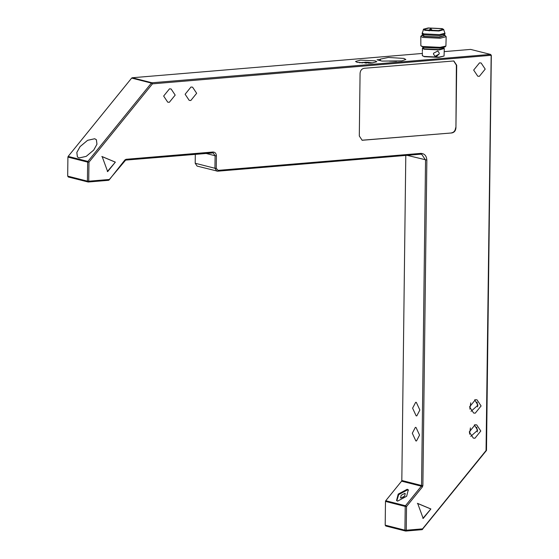 <?xml version="1.0" encoding="UTF-8"?>
<svg xmlns="http://www.w3.org/2000/svg" width="559" height="559" viewBox="0 0 559 559"><rect width="100%" height="100%" fill="white"/><g stroke="black" fill="none" stroke-linecap="round" stroke-linejoin="round"><path stroke-width="0.84" d="M486.106 451.022L486.351 450.337M405.722 531.043L404.926 530.17L406.239 530.232L405.722 531.043L422.031 529.673L422.548 528.863L422.604 529.352M475.101 424.763L476.701 424.896L480.789 431.017L474.933 438.242L473.34 438.109L469.246 431.988L475.101 424.763M479.524 62.86L481.117 62.992L485.212 69.113L479.356 76.331L477.763 76.206L473.669 70.078L479.524 62.86M169.496 88.832L171.096 88.965L175.184 95.086L169.335 102.304L167.735 102.178L163.647 96.05L169.496 88.832M190.968 87.029L192.569 87.162L196.663 93.283L190.808 100.508L189.208 100.375L185.12 94.254L190.968 87.029M475.409 399.699L477.002 399.832L481.096 405.953L475.241 413.171L473.648 413.045L469.553 406.917L475.409 399.699M115.364 162.131L107.663 171.627L102.164 156.597L115.364 162.131L107.328 171.543M361.994 140.225L451.854 132.944L362.162 140.274L359.304 136.005L360.073 73.334C360.359 70.483 361.722 68.799 364.154 68.296L453.845 60.966L456.703 65.242L455.934 127.906L456.368 65.158L453.677 60.931M451.854 132.944C454.285 132.441 455.648 130.764 455.934 127.906M430.891 508.969L423.191 518.472L417.685 503.435L430.891 508.969L422.856 518.382M474.346 424.889L477.672 430.227L470.699 436.397M474.647 399.818L477.973 405.156L471.006 411.333M101.822 156.513L115.028 162.047M417.349 503.352L430.556 508.886M451.518 132.86C453.95 132.357 455.305 130.68 455.599 127.822M405.464 505.748L406.533 506.496L405.219 506.433L405.464 505.748L385.724 500.731L401.579 481.173L421.318 486.19L405.464 505.748M397.61 501.13L396.555 500.529L398.204 494.121L407.231 489.258L408.287 489.859L406.638 496.266L397.61 501.13M396.82 500.766L398.679 494.638L407.707 489.775L408.496 490.145M400.971 498.09L400.551 497.845L401.208 495.288L404.821 493.338L405.24 493.583L404.583 496.14L400.971 498.09M404.793 495.868L402.871 497.615M385.724 500.731L385.479 501.416L405.219 506.433L404.926 530.17L385.193 525.153L385.479 501.416M108.544 180.312L88.21 182.017L108.544 180.312L109.068 179.502L88.727 181.207L88.21 182.017L87.421 181.144L88.727 181.207L88.965 162.173L87.651 162.11L87.896 161.425L88.965 162.173L152.46 83.843L151.398 83.095L151.971 82.774L152.46 83.843L491.172 55.299L486.05 450.533L422.548 528.863L406.239 530.232L406.533 506.496L422.387 486.931L421.318 486.19L421.563 485.505L401.823 480.488L401.579 481.173M401.823 480.488L405.799 155.004M416.315 402.368L419.865 410.026L416.804 415.896L416.155 415.84L412.605 408.182L415.665 402.312L416.315 402.368M416.008 427.432L419.557 435.091L416.497 440.967L415.847 440.911L412.304 433.253L415.358 427.376L416.008 427.432M205.88 153.397L215.096 155.737L214.942 168.273L195.203 163.256L197.11 166.1L217.591 171.18L420.249 154.207L421.731 154.326L425.539 160.021L421.563 485.505L422.877 485.568L426.852 160.084C426.51 155.765 424.484 153.536 420.766 153.39L218.108 170.369L216.256 168.336L216.41 155.8C216.214 153.362 215.068 152.104 212.972 152.02L126.068 159.301L124.923 159.944L109.117 179.991M195.203 163.256L195.315 154.284M68.156 156.408L131.658 78.078L151.398 83.095L87.896 161.425L68.156 156.408L67.912 157.093L87.651 162.11L87.421 181.144L67.681 176.127L68.471 177M94.695 138.737L96.393 139.708L96.973 144.222L93.73 150.091L86.212 156.38L79.099 157.966L77.394 156.995L76.814 152.481L80.063 146.612L87.574 140.323L94.695 138.737M88.21 182.017L68.254 176.986M67.681 176.127L67.912 157.093M490.872 55.495L490.383 54.426L151.971 82.774L132.231 77.757L131.658 78.078M132.231 77.757L422.345 53.454M444.244 51.617L470.643 49.409L490.606 54.44L470.643 49.409M443.818 47.976L438.969 49.562L424.337 48.871L422.856 47.746L422.408 48.305L424.064 49.206L439.129 49.919L444.286 48.57L444.063 56.033L438.871 57.395L424.239 56.704L422.318 55.509L422.373 52.462M360.499 60.141L375.138 60.826L376.773 61.714L371.798 63.02L357.159 62.335L355.531 61.448L360.499 60.141M380.365 59.534L380.148 59.177L388.33 57.451L403.864 58.422L405.834 59.492L401.753 60.868L382.097 61.099L377.039 59.813L380.365 59.534L380.351 60.651M364.182 62.657L364.866 62.643M370.093 63.132L371.456 63.048M366.327 63.202L362.994 62.356L361.855 62.783L362.169 63.034M364.859 62.825L364.866 62.196L368.744 63.181M369.73 63.23C371.043 62.58 369.422 62.238 364.866 62.196M389.448 61.169L396.485 61.252M477.051 402.152L477.652 406.847M476.75 427.216L477.344 431.918M422.031 529.673L405.813 531.05M385.193 525.153L385.983 526.026M469.546 434.175L470.412 427.908M469.846 409.111L470.72 402.836M79.119 157.945L86.212 156.359L93.709 150.085L96.952 144.229L96.372 139.729L94.674 138.758L87.574 140.344L80.077 146.619L76.842 152.474L77.421 156.974L79.119 157.945M444.063 56.033L439.046 57.13L423.974 56.417L422.45 55.767M444.286 48.57L443.846 48.004M439.206 53.985L435.091 56.34L433.518 54.181L433.525 53.238L437.837 50.981L439.22 53.042L439.206 53.985L436.334 56.592L435.056 56.319M422.408 48.305L422.38 51.519M443.818 47.494L443.811 48.256L438.885 49.541L424.47 48.864L422.89 47.997L422.897 47.235M420.85 45.761L423.415 47.382L439.577 48.151L444.957 46.977L445.907 46.069L440.087 47.34L422.618 46.509L420.85 45.761L420.808 36.377L422.73 37.425L440.199 38.25L446.173 36.684L445.097 35.462L439.709 37.18L423.547 36.419L421.919 35.175L423.051 34.658M446.173 36.684L445.907 46.069M421.919 35.175L420.808 36.377M443.972 34.91L445.097 35.462M443.986 34.155L443.965 35.72L439.039 37.013L424.623 36.328L423.037 35.462L423.058 33.896M423.436 29.201L428.215 27.95L442.19 28.614L443.727 29.452L438.948 30.703L424.973 30.039L423.429 29.515L424.966 30.354L438.941 31.011L443.706 29.676L444.95 33.226L444.936 34.162L439.563 35.573L423.834 34.826L422.108 33.882L423.449 29.431M444.95 33.226L439.57 34.63L423.848 33.889L422.122 32.946M425.776 29.969L424.386 29.215L428.718 28.076L441.379 28.677L442.77 29.438L438.445 30.57L425.776 29.969M437.795 50.96L439.22 53.042M433.518 54.181L433.525 53.238M422.387 486.931L422.877 485.568M407.064 155.325L426.852 160.084M420.417 154.193L421.731 154.326M216.256 168.336L214.942 168.273L216.85 171.117L217.682 171.187L218.108 170.369M212.616 152.824L213.196 152.893L215.096 155.737L216.41 155.8M126.068 159.301L125.551 160.112L213.196 152.893M124.978 160.433L124.923 159.944L124.978 160.433M420.249 154.207L420.766 153.39M212.455 152.831L212.972 152.02M212.546 152.838L125.551 160.112M359.486 62.762L362.379 62.475M363.301 62.433L364.866 62.398M369.897 62.566L372.776 62.922M429.277 30.878L430.64 29.201M428.501 30.431L428.865 30.34M490.606 54.44L491.319 55.376L486.491 450.421L422.122 529.68M125.642 160.119L108.635 180.326M420.34 154.214L217.682 171.187M385.759 526.005L405.499 531.022M432.205 30.787C431.241 28.285 430.185 28.278 429.032 30.745M429.647 30.542L428.026 30.549"/></g></svg>

